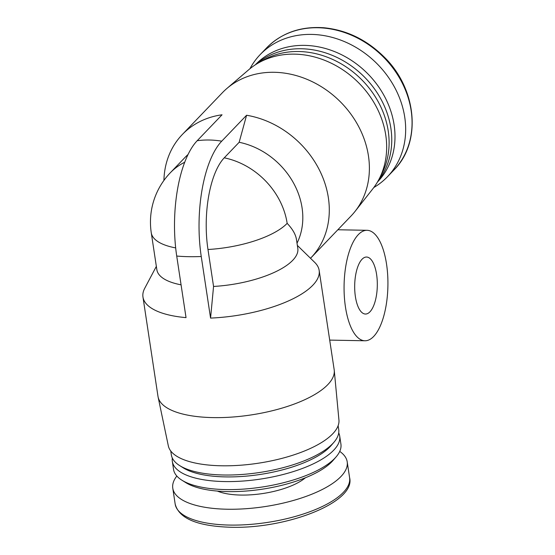<?xml version="1.0" encoding="UTF-8"?>
<svg xmlns="http://www.w3.org/2000/svg" width="555" height="555" viewBox="0 0 555 555"><rect width="100%" height="100%" fill="white"/><g stroke="black" fill="none" stroke-linecap="round" stroke-linejoin="round"><path stroke-width="0.83" d="M297.355 245.421L314.893 262.564A89.098 32.28 171.4 0 1 319.153 270.382L334.179 369.734A89.098 32.28 171.4 0 1 334.256 370.386A89.098 32.28 171.4 0 1 212.947 417.603A89.098 32.28 171.4 0 1 158.106 397.026A89.098 32.28 171.4 0 1 157.988 396.374L142.961 297.022A89.098 32.28 171.4 0 1 144.723 288.302L156.35 266.358M142.961 297.022A89.098 32.28 171.4 0 0 186.036 317.633L176.719 256.049A88.085 34.951 -88.9 0 1 197.198 140.713A89.098 75.14 43.8 0 1 221.729 141.171L246.58 115.253A89.098 75.14 43.8 0 1 321.227 173.819A89.098 75.14 43.8 0 1 310.897 257.874A89.098 75.14 43.8 0 1 310.55 258.235M319.153 270.382A89.098 32.28 171.4 0 1 210.567 318.091L201.25 256.514A88.085 34.951 -88.9 0 1 221.729 141.171M163.912 180.458A89.098 75.14 43.8 0 1 182.29 134.539L222.382 92.734A89.098 75.14 43.8 0 1 226.877 88.481A89.098 75.14 43.8 0 1 338.696 100.164A89.098 75.14 43.8 0 1 355.054 211.393A89.098 75.14 43.8 0 1 350.989 216.061L337.828 229.791M182.29 134.539A89.098 75.14 43.8 0 1 222.049 114.795L197.198 140.713M367.035 230.304A55.236 21.916 -88.9 0 1 386.544 264.118A55.236 21.916 -88.9 0 1 364.968 340.77A55.236 21.916 -88.9 0 1 344.086 285.124A55.236 21.916 -88.9 0 1 367.035 230.304L337.849 229.763L310.897 257.874M207.972 249.5L213.557 286.449A71.276 25.821 171.4 0 0 297.806 248.411L296.446 239.427C295.642 234.37 292.547 229.007 287.157 223.346A71.276 25.821 171.4 0 1 207.972 249.5A70.013 27.778 -88.9 0 1 224.248 157.828L239.163 142.281A71.276 60.113 43.8 0 1 297.015 243.194M181.069 284.826A71.276 25.821 171.4 0 1 156.857 269.73L151.265 232.781A71.276 25.821 171.4 0 0 175.671 247.912M210.567 318.091L213.557 286.449M184.69 162.268A71.276 60.113 43.8 0 0 170.295 172.785L185.21 157.238A71.276 60.113 43.8 0 1 188.027 154.519M239.163 142.281L246.58 115.253M334.256 370.386L338.938 420.045A86.296 31.267 171.4 0 1 221.445 465.784A86.296 31.267 171.4 0 1 168.325 445.852L158.106 397.026M338.134 425.685L338.716 429.514A84.644 30.664 171.4 0 1 333.916 442.3A84.644 30.664 171.4 0 1 223.547 474.997A84.644 30.664 171.4 0 1 179.695 465.617A84.644 30.664 171.4 0 1 171.335 454.829L170.753 451M333.916 442.3L331.092 445.575A81.079 29.373 171.4 0 1 225.372 476.898A81.079 29.373 171.4 0 1 183.365 467.921L179.695 465.617M338.716 432.872A84.644 30.664 171.4 0 1 339.709 436.084A84.644 30.664 171.4 0 1 224.539 481.567A84.644 30.664 171.4 0 1 172.327 461.399A84.644 30.664 171.4 0 1 172.321 458.041M339.709 436.084L340.916 444.097A84.644 30.664 171.4 0 1 336.122 456.876A84.644 30.664 171.4 0 1 225.753 489.579A84.644 30.664 171.4 0 1 181.901 480.2A84.644 30.664 171.4 0 1 173.542 469.412L172.327 461.399M336.122 456.876L333.125 460.359A80.864 29.297 171.4 0 1 227.682 491.598A80.864 29.297 171.4 0 1 185.793 482.635L181.901 480.2M339.729 451.402A88.203 31.954 171.4 0 1 347.201 461.829A88.203 31.954 171.4 0 1 227.189 509.226A88.203 31.954 171.4 0 1 172.778 488.206A88.203 31.954 171.4 0 1 176.83 476.037M226.877 88.481L248.633 69.819A86.296 72.781 43.8 0 1 356.941 81.134A86.296 72.781 43.8 0 1 372.78 188.873L355.054 211.393M260.864 61.626A84.644 71.387 43.8 0 1 359.952 77.998A84.644 71.387 43.8 0 1 380.459 176.31M256.25 64.241A84.644 71.387 43.8 0 1 362.602 75.23A84.644 71.387 43.8 0 1 378.038 181.027M255.286 64.852L255.335 64.803A84.644 71.387 43.8 0 1 365.835 71.859A84.644 71.387 43.8 0 1 377.518 181.971L377.469 182.019M249.944 68.73A88.203 74.391 43.8 0 1 260.128 54.647A88.203 74.391 43.8 0 1 375.284 62.007A88.203 74.391 43.8 0 1 387.459 176.747A88.203 74.391 43.8 0 1 373.82 187.514M376.602 274.482A28.513 11.315 -88.9 0 1 365.467 314.04A28.513 11.315 -88.9 0 1 354.687 285.325A28.513 11.315 -88.9 0 1 366.536 257.034A28.513 11.315 -88.9 0 1 376.602 274.482M176.719 256.049A89.098 32.28 -8.6 0 0 188.61 256.674A89.098 32.28 -8.6 0 0 201.25 256.514M224.248 157.828A71.276 60.113 43.8 0 1 287.157 223.346M305.423 477.765A51.677 18.724 171.4 0 1 240.773 495.06A51.677 18.724 171.4 0 1 217.4 491.078M229.583 525.072A88.203 31.954 171.4 0 1 175.172 504.051C178.925 518.516 197.483 526.244 230.845 527.25C287.254 528.984 355.998 502.081 349.601 477.675A88.203 31.954 171.4 0 1 229.583 525.072M260.128 54.647L266.525 47.98A88.203 74.391 43.8 0 1 381.68 55.34A88.203 74.391 43.8 0 1 393.856 170.08L387.459 176.747M170.295 172.785A71.276 71.276 0 0 0 151.265 232.781M172.778 488.206L175.172 504.051M347.201 461.829L349.601 477.675M266.525 47.98C281.565 32.877 300.706 26.134 323.933 27.75C346.48 30.005 366.425 39.627 383.769 56.61C417.11 88.71 421.911 142.475 393.856 170.08M364.968 340.77L329.698 340.104"/></g></svg>
